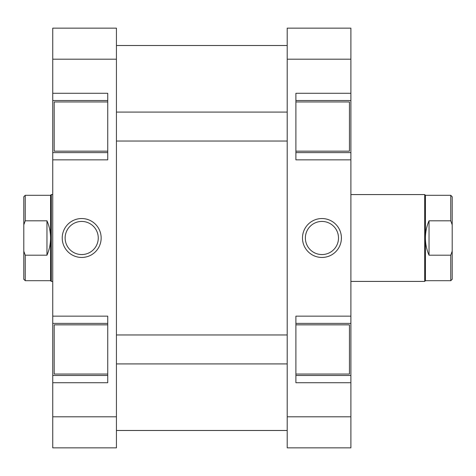 <?xml version="1.0" encoding="UTF-8"?>
<svg xmlns="http://www.w3.org/2000/svg" width="476" height="476" viewBox="0 0 476 476"><rect width="100%" height="100%" fill="white"/><g stroke="black" fill="none" stroke-linecap="round" stroke-linejoin="round"><path stroke-width="0.71" d="M452.2 224.797L452.2 196.755L450.754 195.303L450.754 220.799L452.2 224.797L452.2 251.203L450.754 255.201L450.754 280.697L425.425 280.697L425.425 238C425.443 243.986 426.645 249.716 429.043 255.201L450.754 255.201M350.889 194.583L424.699 194.583L425.425 195.303L450.754 195.303M350.889 281.417L424.699 281.417L424.699 194.583M425.425 280.697L424.699 281.417M25.246 220.799L23.8 224.797L23.8 196.755L25.246 195.303L25.246 220.799L46.957 220.799L46.957 255.201L25.246 255.201L25.246 280.697L50.575 280.697L50.575 195.303L51.301 194.583L52.747 194.583M52.747 281.417L51.301 281.417L51.301 194.583M50.575 280.697L51.301 281.417M23.8 224.797L23.8 251.203L25.246 255.201M25.246 280.697L23.8 279.245L23.8 251.203M46.957 220.799C49.355 226.284 50.557 232.014 50.575 238C50.557 243.986 49.355 249.716 46.957 255.201M450.754 280.697L452.2 279.245L452.2 251.203M450.754 220.799L429.043 220.799L429.043 255.201M429.043 220.799C426.645 226.284 425.443 232.014 425.425 238L425.425 195.303M295.894 101.953L349.443 101.953L349.443 151.16L295.894 151.16M295.894 324.84L349.443 324.84L349.443 374.047L295.894 374.047M321.943 257.457A19.457 19.457 0 0 1 302.486 238A19.457 19.457 0 0 1 321.943 218.543A19.457 19.457 0 0 1 341.405 238A19.457 19.457 0 0 1 321.943 257.457M321.943 221.435A16.565 16.565 0 0 0 305.378 238A16.565 16.565 0 0 0 321.943 254.565A16.565 16.565 0 0 0 338.507 238A16.565 16.565 0 0 0 321.943 221.435M295.894 375.493L350.889 375.493L350.889 416.815L287.207 416.815L287.207 28.143L350.889 28.143L350.889 93.272L295.894 93.272L295.894 159.847L350.889 159.847L350.889 100.507L295.894 100.507M350.889 159.847L350.889 316.153L295.894 316.153L295.894 382.728L350.889 382.728M350.889 93.272L350.889 100.507M350.889 316.153L350.889 323.388L295.894 323.388M350.889 375.493L350.889 323.388M350.889 416.815L350.889 447.856L287.207 447.856L287.207 416.815M287.207 59.185L350.889 59.185M295.894 152.612L350.889 152.612M107.743 374.047L54.193 374.047L54.193 324.84L107.743 324.84M107.743 151.16L54.193 151.16L54.193 101.953L107.743 101.953M81.694 218.543A19.457 19.457 0 0 1 101.15 238A19.457 19.457 0 0 1 81.694 257.457A19.457 19.457 0 0 1 62.231 238A19.457 19.457 0 0 1 81.694 218.543M81.694 254.565A16.565 16.565 0 0 0 98.258 238A16.565 16.565 0 0 0 81.694 221.435A16.565 16.565 0 0 0 65.129 238A16.565 16.565 0 0 0 81.694 254.565M107.743 100.507L52.747 100.507L52.747 59.185L116.43 59.185L116.43 447.856L52.747 447.856L52.747 382.728L107.743 382.728L107.743 316.153L52.747 316.153L52.747 375.493L107.743 375.493M52.747 316.153L52.747 159.847L107.743 159.847L107.743 93.272L52.747 93.272M52.747 382.728L52.747 375.493M52.747 159.847L52.747 152.612L107.743 152.612M52.747 100.507L52.747 152.612M52.747 59.185L52.747 28.143L116.43 28.143L116.43 59.185M116.43 416.815L52.747 416.815M107.743 323.388L52.747 323.388M116.43 45.512L287.207 45.512M116.43 430.488L287.207 430.488M50.575 195.303L25.246 195.303M287.207 363.914L116.43 363.914M287.207 334.967L116.43 334.967M287.207 112.086L116.43 112.086M287.207 141.033L116.43 141.033"/></g></svg>
